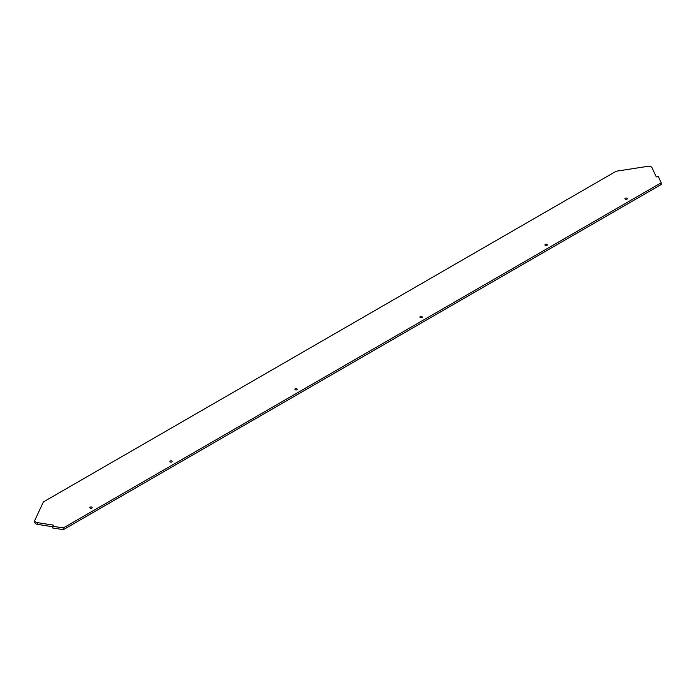 <?xml version="1.0" encoding="UTF-8"?>
<svg xmlns="http://www.w3.org/2000/svg" width="696" height="696" viewBox="0 0 696 696"><rect width="100%" height="100%" fill="white"/><g stroke="black" fill="none" stroke-linecap="round" stroke-linejoin="round"><path stroke-width="1.04" d="M545.255 245.392A1.166 0.67 180 0 1 544.916 244.914A1.166 0.67 180 0 1 545.638 244.287A1.166 0.67 180 0 1 546.908 244.435A1.166 0.67 180 0 1 547.247 244.914A1.166 0.67 180 0 1 546.525 245.54A1.166 0.67 180 0 1 545.255 245.392M625.278 199.195A1.166 0.67 180 0 1 624.93 198.717A1.166 0.67 180 0 1 625.652 198.09A1.166 0.67 180 0 1 626.922 198.238A1.166 0.67 180 0 1 627.27 198.717A1.166 0.67 180 0 1 626.548 199.343A1.166 0.67 180 0 1 625.278 199.195M420.236 317.576A1.166 0.67 180 0 1 419.888 317.098A1.166 0.67 180 0 1 420.61 316.471A1.166 0.67 180 0 1 421.88 316.619A1.166 0.67 180 0 1 422.228 317.098A1.166 0.67 180 0 1 421.506 317.715A1.166 0.67 180 0 1 420.236 317.576M171.834 460.987A1.166 0.67 0 0 0 170.564 460.839A1.166 0.67 0 0 0 169.841 461.465A1.166 0.67 0 0 0 170.181 461.935A1.166 0.67 0 0 0 171.451 462.083A1.166 0.67 0 0 0 172.173 461.465A1.166 0.67 0 0 0 171.834 460.987M91.82 507.184A1.166 0.67 0 0 0 90.541 507.036A1.166 0.67 0 0 0 89.828 507.662A1.166 0.67 0 0 0 90.167 508.132A1.166 0.67 0 0 0 91.437 508.28A1.166 0.67 0 0 0 92.159 507.662A1.166 0.67 0 0 0 91.82 507.184M296.861 388.803A1.166 0.67 0 0 0 295.582 388.655A1.166 0.67 0 0 0 294.869 389.281A1.166 0.67 0 0 0 295.208 389.751A1.166 0.67 0 0 0 296.479 389.899A1.166 0.67 0 0 0 297.201 389.281A1.166 0.67 0 0 0 296.861 388.803M63.388 529.656L63.388 527.925L52.739 526.272L52.739 528.012L63.388 529.656L661.2 184.518L661.2 182.778L658.346 176.636L656.293 176.949L652.048 167.788A3.532 2.045 0 0 0 651.125 166.875A3.532 2.045 0 0 0 647.715 166.344L617.135 171.077A3.532 2.045 0 0 0 615.551 171.599L44.031 501.564A3.532 2.045 180 0 0 43.117 502.486L34.922 520.138A3.532 2.045 180 0 0 34.8 520.669L34.8 522.4A3.532 2.045 180 0 0 37.419 524.366L37.419 522.635A3.532 2.045 180 0 1 34.8 520.669M52.739 526.742L37.419 524.366M52.739 526.272L53.296 525.088L37.419 522.635M661.2 182.778L63.388 527.925"/></g></svg>
